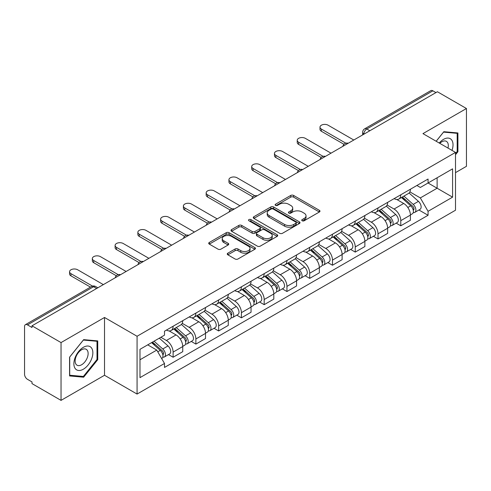 <?xml version="1.0" encoding="UTF-8"?>
<svg xmlns="http://www.w3.org/2000/svg" width="491" height="491" viewBox="0 0 491 491"><rect width="100%" height="100%" fill="white"/><g stroke="black" fill="none" stroke-linecap="round" stroke-linejoin="round"><path stroke-width="0.74" d="M302.168 220.772A1.418 0.816 0 0 0 304.168 220.772L319.389 211.983A2.025 1.172 0 0 0 319.985 211.155A2.025 1.172 0 0 0 319.389 210.332L293.606 195.443A2.025 1.172 0 0 0 290.74 195.443L275.519 204.231A1.418 0.816 0 0 0 275.107 204.808A1.418 0.816 0 0 0 275.519 205.385A1.418 0.816 0 0 0 277.525 205.385L279.496 204.25A6.481 3.744 0 0 1 288.665 204.25L290.813 205.49A6.481 3.744 0 0 1 292.71 208.135A6.481 3.744 0 0 1 290.813 210.786L288.843 211.922A1.418 0.816 0 0 0 288.426 212.499A1.418 0.816 0 0 0 288.843 213.082A1.418 0.816 0 0 0 290.85 213.082L292.82 211.94A6.481 3.744 0 0 1 301.983 211.94L304.132 213.18A6.481 3.744 0 0 1 306.034 215.831A6.481 3.744 0 0 1 304.132 218.477L302.168 219.612A1.418 0.816 0 0 0 301.75 220.189A1.418 0.816 0 0 0 302.168 220.772L302.168 219.612M227.855 253.172A2.025 1.172 0 0 0 227.259 253.994A2.025 1.172 0 0 0 227.855 254.823L235.091 259.002A2.025 1.172 0 0 0 237.957 259.002L254.86 249.244A2.025 1.172 0 0 0 255.449 248.415A2.025 1.172 0 0 0 254.86 247.587L229.07 232.703A2.025 1.172 0 0 0 226.21 232.703L209.307 242.462A2.025 1.172 0 0 0 208.712 243.284A2.025 1.172 0 0 0 209.307 244.113L218.041 249.158A2.025 1.172 0 0 0 220.907 249.158L228.143 244.984A2.025 1.172 0 0 0 228.732 244.156A2.025 1.172 0 0 0 228.143 243.327L223.81 240.823A5.419 3.13 0 0 1 222.22 238.614A5.419 3.13 0 0 1 225.565 235.723A5.419 3.13 0 0 1 231.47 236.404L248.446 246.2A5.419 3.13 0 0 1 250.036 248.415A5.419 3.13 0 0 1 246.691 251.306A5.419 3.13 0 0 1 240.78 250.625L237.957 248.992A2.025 1.172 0 0 0 235.091 248.992L227.855 253.172L227.855 254.823M137.069 336.261L104.522 317.474L61.037 342.583L31.995 325.815L437.407 91.749L466.45 108.517L422.96 133.626L455.507 152.413L137.069 336.261L137.069 394.064L455.507 210.216L455.507 152.413M279.637 233.28A2.025 1.172 0 0 0 282.503 233.28L299.406 223.522A2.025 1.172 0 0 0 300.001 222.693A2.025 1.172 0 0 0 299.406 221.864L273.622 206.981A2.025 1.172 0 0 0 270.756 206.981L253.853 216.74A2.025 1.172 0 0 0 253.264 217.568A2.025 1.172 0 0 0 253.853 218.391L279.637 233.28M249.477 221.079A1.418 0.816 0 0 1 250.919 221.275L250.919 219.594L277.133 234.729A2.025 1.172 0 0 1 277.728 235.551A2.025 1.172 0 0 1 277.133 236.38L260.23 246.138A2.025 1.172 0 0 1 257.364 246.138L231.58 231.255L231.58 229.598A2.025 1.172 0 0 0 230.985 230.426A2.025 1.172 0 0 0 231.58 231.255M231.58 229.598L238.816 225.424A2.025 1.172 0 0 1 241.676 225.424L252.135 231.457A2.025 1.172 0 0 0 255.001 231.457L259.8 228.689A2.025 1.172 0 0 0 260.396 227.861A2.025 1.172 0 0 0 259.8 227.038L248.912 220.747A1.418 0.816 0 0 1 248.495 220.171A1.418 0.816 0 0 1 249.373 219.416A1.418 0.816 0 0 1 250.919 219.594M61.037 342.583L61.037 400.38L31.995 383.612L31.995 381.93L27.471 379.316A4.131 2.381 -120 0 1 24.55 374.265L24.55 326.57A4.131 2.381 -120 0 1 25.403 324.68L91.516 286.517A4.131 2.381 60 0 1 93.578 286.719L27.471 324.889A4.131 2.381 -120 0 0 25.403 324.68M455.507 172.636L466.45 166.32L466.45 108.517M61.037 400.38L104.522 375.271L137.069 394.064M31.995 325.815L31.995 327.497L27.471 324.889M369.84 130.759L366.777 128.992A4.131 2.381 60 0 0 364.709 128.789L430.822 90.62A4.131 2.381 60 0 1 432.884 90.823L366.777 128.992A4.131 2.381 120 0 0 363.856 134.049L363.856 134.215M435.947 92.59L432.884 90.823M400.779 194.798A9.495 5.481 60 0 1 398.809 199.058L408.444 193.497A9.495 5.481 -120 0 0 410.408 189.238M387.111 205.017L394.064 209.037A9.495 5.481 60 0 1 400.779 220.662L410.408 215.101A9.495 5.481 -120 0 0 403.694 203.477L396.802 199.493M410.408 215.101L410.408 220.244L400.779 225.805L396.157 223.135M398.809 199.058A9.495 5.481 60 0 1 394.138 198.628M400.779 220.662L400.779 225.805M378.009 207.939A9.495 5.481 60 0 1 376.045 212.204L385.674 206.637A9.495 5.481 -120 0 0 387.645 202.378M373.393 236.281L378.009 238.945L387.645 233.385L387.645 228.247A9.495 5.481 -120 0 0 380.93 216.617L374.038 212.64M376.045 212.204A9.495 5.481 60 0 1 371.374 211.774M364.34 218.164L371.3 222.178A9.495 5.481 60 0 1 378.009 233.808L378.009 238.945M355.245 221.085A9.495 5.481 60 0 1 353.281 225.344L362.91 219.784A9.495 5.481 -120 0 0 364.874 215.524M350.629 249.422L355.245 252.092L364.874 246.531L364.874 241.388A9.495 5.481 -120 0 0 358.166 229.763L351.268 225.78M353.281 225.344A9.495 5.481 60 0 1 348.604 224.915M341.576 231.304L348.53 235.324A9.495 5.481 60 0 1 355.245 246.948L355.245 252.092M332.481 234.225A9.495 5.481 60 0 1 330.511 238.491L340.146 232.93A9.495 5.481 -120 0 0 342.11 228.665M327.859 262.568L332.481 265.232L342.11 259.671L342.11 254.534A9.495 5.481 -120 0 0 335.396 242.904L328.504 238.927M330.511 238.491A9.495 5.481 60 0 1 325.84 238.061M318.806 244.45L325.766 248.464A9.495 5.481 60 0 1 332.481 260.095L332.481 265.232M309.711 247.372A9.495 5.481 60 0 1 307.747 251.631L317.376 246.071A9.495 5.481 -120 0 0 319.346 241.811M305.095 275.715L309.711 278.379L319.346 272.818L319.346 267.675A9.495 5.481 -120 0 0 312.632 256.05L305.74 252.067M307.747 251.631A9.495 5.481 60 0 1 303.07 251.208M296.042 257.597L303.002 261.611A9.495 5.481 60 0 1 309.711 273.241L309.711 278.379M286.947 260.518A9.495 5.481 60 0 1 284.983 264.778L294.612 259.217A9.495 5.481 -120 0 0 296.576 254.952M282.331 288.855L286.947 291.525L296.576 285.958L296.576 280.821A9.495 5.481 -120 0 0 289.868 269.197L282.969 265.214M284.983 264.778A9.495 5.481 60 0 1 280.306 264.348M273.278 270.737L280.232 274.757A9.495 5.481 60 0 1 286.947 286.382L286.947 291.525M264.183 273.659A9.495 5.481 60 0 1 262.212 277.918L271.848 272.358A9.495 5.481 -120 0 0 273.812 268.098M259.561 302.002L264.183 304.666L273.812 299.105L273.812 293.968A9.495 5.481 -120 0 0 267.098 282.337L260.205 278.36M262.212 277.918A9.495 5.481 60 0 1 257.542 277.495M250.508 283.884L257.468 287.898A9.495 5.481 60 0 1 264.183 299.528L264.183 304.666M241.412 286.805A9.495 5.481 60 0 1 239.448 291.065L249.078 285.504A9.495 5.481 -120 0 0 251.048 281.245M236.797 315.142L241.412 317.812L251.048 312.251L251.048 307.108A9.495 5.481 -120 0 0 244.334 295.484L237.435 291.501M239.448 291.065A9.495 5.481 60 0 1 234.772 290.635M227.744 297.024L234.698 301.044A9.495 5.481 60 0 1 241.412 312.669L241.412 317.812M218.648 299.946A9.495 5.481 60 0 1 216.678 304.211L226.314 298.651A9.495 5.481 -120 0 0 228.278 294.385M214.027 328.289L218.648 330.952L228.278 325.392L228.278 320.255A9.495 5.481 -120 0 0 221.564 308.624L214.671 304.647M216.678 304.211A9.495 5.481 60 0 1 212.008 303.782M204.98 310.171L211.934 314.185A9.495 5.481 60 0 1 218.648 325.815L218.648 330.952M195.878 313.092A9.495 5.481 60 0 1 193.914 317.352L203.544 311.791A9.495 5.481 -120 0 0 205.514 307.532M191.263 341.429L195.878 344.099L205.514 338.538L205.514 333.395A9.495 5.481 -120 0 0 198.8 321.771L191.907 317.787M193.914 317.352A9.495 5.481 60 0 1 189.244 316.922M182.21 323.317L189.17 327.331A9.495 5.481 60 0 1 195.878 338.956L195.878 344.099M173.114 326.233A9.495 5.481 60 0 1 171.15 330.498L180.78 324.938A9.495 5.481 -120 0 0 182.744 320.672M168.499 354.576L173.114 357.239L182.744 351.679L182.744 346.542A9.495 5.481 -120 0 0 176.036 334.911L169.137 330.934M171.15 330.498A9.495 5.481 60 0 1 166.474 330.069M160.858 337.274L166.4 340.478A9.495 5.481 60 0 1 173.114 352.102L173.114 357.239M416.902 185.488L420.333 187.464L452.585 168.843L437.119 177.773L437.119 188.225L420.333 197.916L409.875 191.877M139.984 359.768L156.77 350.083L164.503 363.475L139.984 377.634L139.984 349.322L164.503 335.169L164.503 331.204L428.066 179.037L428.066 183.002L452.585 197.155L428.066 211.308L420.333 197.916M452.585 168.843L452.585 197.155M164.503 363.475L164.503 367.44L428.066 215.273L428.066 211.308M455.507 154.733L457.913 151.737L457.913 132.957L443.827 131.698L436.155 141.242M104.522 317.474L104.522 375.271M69.575 375.94L83.654 377.198L97.74 359.682L97.74 340.901L83.654 339.643L69.575 357.166L69.575 375.94M156.77 350.083L147.723 344.854M418.927 209.995L428.066 215.273M457.182 151.314L457.913 151.737M82.169 376.339L83.654 377.198M97.009 359.259L97.74 359.682M302.732 220.968L304.132 220.158A6.481 3.744 0 0 0 306.034 217.513L306.034 215.831M292.71 208.135L292.71 209.823A6.481 3.744 0 0 1 290.813 212.468L289.408 213.278M319.365 212.002L293.606 197.13A2.025 1.172 0 0 0 290.74 197.13L276.089 205.588M299.381 223.534L273.622 208.663A2.025 1.172 0 0 0 270.756 208.663L253.884 218.409M295.827 223.27A1.418 0.816 0 0 0 296.239 222.693A1.418 0.816 0 0 0 295.827 222.116L273.192 209.049A1.418 0.816 0 0 0 271.185 209.049L269.111 210.246A6.481 3.744 0 0 0 267.214 212.891A6.481 3.744 0 0 0 269.111 215.537L284.584 224.473A6.481 3.744 0 0 0 293.747 224.473L295.827 223.27L295.827 224.958A1.418 0.816 0 0 0 296.239 224.381L296.239 222.693M267.214 212.891L267.214 214.579A6.481 3.744 0 0 0 269.111 217.225L269.111 215.537M295.827 224.958L293.747 226.155A6.481 3.744 0 0 1 284.584 226.155L269.111 217.225M231.605 231.267L238.816 227.106L238.816 225.424M260.396 227.861L260.396 229.549A2.025 1.172 0 0 1 259.8 230.377L255.001 233.145A2.025 1.172 0 0 1 252.135 233.145L241.676 227.106A2.025 1.172 0 0 0 238.816 227.106M250.919 221.275L277.108 236.398M262.986 237.724A5.419 3.13 0 0 0 268.89 238.405A5.419 3.13 0 0 0 272.235 235.514A5.419 3.13 0 0 0 270.651 233.299L264.667 229.849A2.025 1.172 0 0 0 261.807 229.849L257.008 232.617A2.025 1.172 0 0 0 256.412 233.446A2.025 1.172 0 0 0 257.008 234.275L262.986 237.724L262.986 239.412A5.419 3.13 0 0 0 268.89 240.087A5.419 3.13 0 0 0 272.235 237.196L272.235 235.514M256.412 233.446L256.412 235.128A2.025 1.172 0 0 0 257.008 235.956L257.008 234.275M262.986 239.412L257.008 235.956M250.036 248.415L250.036 250.097A5.419 3.13 0 0 1 246.691 252.988A5.419 3.13 0 0 1 240.78 252.313L237.957 250.68A2.025 1.172 0 0 0 235.091 250.68L227.879 254.841M222.22 238.614L222.22 240.302A5.419 3.13 0 0 0 223.81 242.511L223.81 240.823M228.112 244.997L223.81 242.511M254.829 249.256L229.07 234.385A2.025 1.172 0 0 0 226.21 234.385L209.332 244.131L209.307 242.462M401.435 197.542L410.715 205.821A5.162 2.977 60 0 1 412.336 213.8L410.408 214.911M401.681 197.763L406.051 200.285M402.375 197.001L412.698 206.214A2.48 1.43 60 0 1 413.471 210.044A2.48 1.43 60 0 1 413.244 210.13M403.915 196.112L413.195 204.385A5.162 2.977 60 0 1 414.815 212.364A5.162 2.977 60 0 1 413.256 212.529M409.089 193.006L418.449 201.353A5.162 2.977 60 0 1 420.069 209.332L414.815 212.364M343.976 144.305L321.39 131.269A4.744 2.743 180 0 1 319.997 129.329L319.997 127.138A4.744 2.743 -0 0 0 321.39 129.078L345.86 143.206M353.784 140.027L328.098 125.199A4.744 2.743 -0 0 0 322.931 124.604A4.744 2.743 -0 0 0 319.997 127.138M378.671 210.688L387.945 218.961A5.162 2.977 60 0 1 389.566 226.94L387.645 228.051M378.917 210.903L383.281 213.425M379.604 210.148L389.928 219.354A2.48 1.43 60 0 1 390.707 223.184A2.48 1.43 60 0 1 390.48 223.276M381.151 209.252L390.431 217.531A5.162 2.977 60 0 1 392.045 225.51A5.162 2.977 60 0 1 390.492 225.676M386.325 206.146L395.685 214.499A5.162 2.977 60 0 1 397.299 222.478L392.045 225.51M355.901 223.828L365.181 232.108A5.162 2.977 60 0 1 366.802 240.087L364.874 241.198M356.147 224.049L360.517 226.572M356.84 223.288L367.164 232.501A2.48 1.43 60 0 1 367.937 236.331A2.48 1.43 60 0 1 367.716 236.423M358.387 222.398L367.661 230.678A5.162 2.977 60 0 1 369.281 238.657A5.162 2.977 60 0 1 367.722 238.822M363.555 219.293L372.915 227.64A5.162 2.977 60 0 1 374.535 235.619L369.281 238.657M451.996 150.387A13.417 7.746 120 0 0 451.751 140.088A13.417 7.746 120 0 0 439.242 143.022M447.982 148.073A9.182 5.303 120 0 0 447.436 142.316A9.182 5.303 120 0 0 446.405 141.359A9.182 5.303 120 0 0 439.795 143.347M436.186 141.261L443.539 132.116L457.182 133.331L457.182 151.529L455.507 153.615M456.28 132.809L457.182 133.331M91.578 348.033A13.417 7.746 120 0 0 78.621 351.507A13.417 7.746 120 0 0 75.148 368.471A13.417 7.746 120 0 0 88.104 365.003A13.417 7.746 120 0 0 91.578 348.033M87.257 350.261A9.182 5.303 120 0 0 86.226 349.304A9.182 5.303 120 0 0 77.682 353.588A9.182 5.303 120 0 0 76.013 364.254A9.182 5.303 120 0 0 77.044 365.212A9.182 5.303 120 0 0 85.587 360.922A9.182 5.303 120 0 0 87.257 350.261M83.366 376.45L69.716 375.228L69.716 357.037L83.366 340.06L97.009 341.276L97.009 359.473L83.366 376.45M96.101 340.754L97.009 341.276M321.206 157.451L298.62 144.409A4.744 2.743 180 0 1 297.233 142.47L297.233 140.279A4.744 2.743 -0 0 0 298.62 142.218L323.09 156.347M331.02 153.174L305.334 138.345A4.744 2.743 -0 0 0 300.161 137.75A4.744 2.743 -0 0 0 297.233 140.279M298.442 170.592L275.856 157.556A4.744 2.743 180 0 1 274.463 155.616L274.463 153.425A4.744 2.743 -0 0 0 275.856 155.365L300.326 169.493M308.256 166.314L282.57 151.486A4.744 2.743 -0 0 0 277.397 150.89A4.744 2.743 -0 0 0 274.463 153.425M333.137 236.975L342.417 245.255A5.162 2.977 60 0 1 344.031 253.233L342.11 254.344M333.383 237.196L337.753 239.712M334.07 236.435L344.394 245.647A2.48 1.43 60 0 1 345.173 249.477A2.48 1.43 60 0 1 344.946 249.563M335.617 235.539L344.897 243.818A5.162 2.977 60 0 1 346.517 251.797A5.162 2.977 60 0 1 344.958 251.963M340.791 232.433L350.151 240.786A5.162 2.977 60 0 1 351.771 248.765L346.517 251.797M310.373 250.115L319.647 258.395A5.162 2.977 60 0 1 321.267 266.374L319.34 267.485M310.619 250.336L314.983 252.859M311.306 249.575L321.63 258.788A2.48 1.43 60 0 1 322.409 262.617A2.48 1.43 60 0 1 322.182 262.71M312.853 248.685L322.127 256.965A5.162 2.977 60 0 1 323.747 264.944A5.162 2.977 60 0 1 322.188 265.109M318.027 245.58L327.38 253.933A5.162 2.977 60 0 1 329.001 261.912L323.747 264.944M287.603 263.262L296.883 271.541A5.162 2.977 60 0 1 298.503 279.52L296.576 280.631M287.849 263.483L292.219 265.999M288.542 262.722L298.866 271.934A2.48 1.43 60 0 1 299.639 275.764A2.48 1.43 60 0 1 299.418 275.85M290.083 261.832L299.363 270.105A5.162 2.977 60 0 1 300.983 278.084A5.162 2.977 60 0 1 299.424 278.25M295.257 258.726L304.616 267.073A5.162 2.977 60 0 1 306.237 275.052L300.983 278.084M275.678 183.738L253.086 170.696A4.744 2.743 180 0 1 251.699 168.763L251.699 166.572A4.744 2.743 -0 0 0 253.086 168.505L277.562 182.634M285.486 179.46L259.8 164.632A4.744 2.743 -0 0 0 254.626 164.037A4.744 2.743 -0 0 0 251.699 166.572M252.908 196.885L230.322 183.843A4.744 2.743 180 0 1 228.935 181.903L228.935 179.712A4.744 2.743 -0 0 0 230.322 181.652L254.792 195.78M262.722 192.607L237.036 177.773A4.744 2.743 -0 0 0 231.862 177.183A4.744 2.743 -0 0 0 228.935 179.712M230.144 210.025L207.558 196.983A4.744 2.743 180 0 1 206.165 195.05L206.165 192.859A4.744 2.743 -0 0 0 207.558 194.798L232.028 208.921M239.952 205.747L214.266 190.919A4.744 2.743 -0 0 0 209.098 190.324A4.744 2.743 -0 0 0 206.165 192.859M264.839 276.408L274.113 284.682A5.162 2.977 60 0 1 275.733 292.661L273.812 293.771M265.085 276.623L269.449 279.146M265.772 275.868L276.095 285.075A2.48 1.43 60 0 1 276.875 288.904A2.48 1.43 60 0 1 276.648 288.996M267.319 274.972L276.599 283.252A5.162 2.977 60 0 1 278.219 291.231A5.162 2.977 60 0 1 276.66 291.396M272.493 271.867L281.852 280.22A5.162 2.977 60 0 1 283.473 288.199L278.219 291.231M207.374 223.172L184.788 210.13A4.744 2.743 180 0 1 183.401 208.19L183.401 205.999A4.744 2.743 -0 0 0 184.788 207.939L209.258 222.067M217.188 218.894L191.502 204.066A4.744 2.743 -0 0 0 186.328 203.47A4.744 2.743 -0 0 0 183.401 205.999M242.069 289.549L251.349 297.828A5.162 2.977 60 0 1 252.969 305.807L251.042 306.918M242.321 289.77L246.685 292.292M243.008 289.009L253.331 298.221A2.48 1.43 60 0 1 254.111 302.051A2.48 1.43 60 0 1 253.884 302.143M244.555 288.119L253.829 296.398A5.162 2.977 60 0 1 255.449 304.377A5.162 2.977 60 0 1 253.89 304.543M249.729 285.013L259.082 293.36A5.162 2.977 60 0 1 260.703 301.339L255.449 304.377M184.61 236.312L162.024 223.276A4.744 2.743 180 0 1 160.631 221.337L160.631 219.146A4.744 2.743 -0 0 0 162.024 221.085L186.494 235.214M194.424 232.034L168.738 217.206A4.744 2.743 -0 0 0 163.564 216.611A4.744 2.743 -0 0 0 160.631 219.146M219.305 302.695L228.585 310.975A5.162 2.977 60 0 1 230.205 318.947L228.278 320.064M219.551 302.91L223.921 305.433M220.244 302.155L230.567 311.368A2.48 1.43 60 0 1 231.341 315.197A2.48 1.43 60 0 1 231.114 315.283M221.785 301.259L231.065 309.539A5.162 2.977 60 0 1 232.685 317.517A5.162 2.977 60 0 1 231.126 317.683M226.959 298.154L236.318 306.507A5.162 2.977 60 0 1 237.939 314.486L232.685 317.517M161.846 249.459L139.26 236.417A4.744 2.743 180 0 1 137.867 234.483L137.867 232.292A4.744 2.743 -0 0 0 139.26 234.225L163.73 248.354M171.654 245.181L145.968 230.353A4.744 2.743 -0 0 0 140.794 229.757A4.744 2.743 -0 0 0 137.867 232.292M196.541 315.836L205.815 324.115A5.162 2.977 60 0 1 207.435 332.094L205.508 333.205M196.787 316.057L201.15 318.579M197.474 315.296L207.797 324.508A2.48 1.43 60 0 1 208.577 328.338A2.48 1.43 60 0 1 208.35 328.43M199.021 314.406L208.294 322.685A5.162 2.977 60 0 1 209.915 330.664A5.162 2.977 60 0 1 208.356 330.83M204.195 311.3L213.548 319.653A5.162 2.977 60 0 1 215.168 327.626L209.915 330.664M139.076 262.599L116.49 249.563A4.744 2.743 180 0 1 115.103 247.624L115.103 245.432A4.744 2.743 -0 0 0 116.49 247.372L140.96 261.5M148.89 258.327L123.204 243.493A4.744 2.743 -0 0 0 118.03 242.904A4.744 2.743 -0 0 0 115.103 245.432M173.771 328.982L183.051 337.262A5.162 2.977 60 0 1 184.671 345.241L182.744 346.351M174.017 329.203L178.386 331.72M174.71 328.442L185.033 337.655A2.48 1.43 60 0 1 185.807 341.484A2.48 1.43 60 0 1 185.586 341.57M176.257 327.552L185.53 335.826A5.162 2.977 60 0 1 187.151 343.804A5.162 2.977 60 0 1 185.592 343.97M181.425 324.447L190.784 332.794A5.162 2.977 60 0 1 192.404 340.772L187.151 343.804M116.312 275.746L93.726 262.703A4.744 2.743 180 0 1 92.333 260.77L92.333 258.579A4.744 2.743 -0 0 0 93.726 260.512L118.196 274.641M126.126 271.468L100.44 256.64A4.744 2.743 -0 0 0 95.266 256.044A4.744 2.743 -0 0 0 92.333 258.579M151.572 342.632L160.281 350.402A5.162 2.977 60 0 1 161.901 358.381L161.649 358.528M151.664 342.583L155.616 344.866M152.511 342.092L162.263 350.795A2.48 1.43 60 0 1 163.043 354.625A2.48 1.43 60 0 1 162.816 354.717M154.057 341.202L162.767 348.972A5.162 2.977 60 0 1 164.387 356.951A5.162 2.977 60 0 1 162.828 357.117M159.311 338.164L168.02 345.94A5.162 2.977 60 0 1 169.641 353.919L164.387 356.951M90.473 287.118L70.956 275.85A4.744 2.743 180 0 1 69.569 273.91L69.569 271.719A4.744 2.743 -0 0 0 70.956 273.659L92.511 286.1M103.356 284.614L77.67 269.786A4.744 2.743 -0 0 0 72.496 269.191A4.744 2.743 -0 0 0 69.569 271.719M364.003 134.129L363.856 134.049A4.131 2.381 0 0 1 362.646 132.361L362.646 134.915M195.878 338.956L205.514 333.395M218.648 325.815L228.278 320.255M241.412 312.669L251.048 307.108M264.183 299.528L273.812 293.968M286.947 286.382L296.576 280.821M309.711 273.241L319.346 267.675M332.481 260.095L342.11 254.534M355.245 246.948L364.874 241.388M378.009 233.808L387.645 228.247M173.114 352.102L182.744 346.542M166.4 340.478L176.036 334.911M189.17 327.331L198.8 321.771M211.934 314.185L221.564 308.624M234.698 301.044L244.334 295.484M257.468 287.898L267.098 282.337M280.232 274.757L289.868 269.197M303.002 261.611L312.632 256.05M325.766 248.464L335.396 242.904M348.53 235.324L358.166 229.763M371.3 222.178L380.93 216.617M394.064 209.037L403.694 203.477M347.837 143.464A4.131 2.381 120 0 0 346.014 144.514M325.073 156.604A4.131 2.381 120 0 0 323.25 157.66M302.303 169.751A4.131 2.381 120 0 0 300.486 170.8M279.539 182.891A4.131 2.381 120 0 0 277.716 183.947M256.775 196.038A4.131 2.381 120 0 0 254.952 197.094M234.004 209.184A4.131 2.381 120 0 0 232.182 210.234M211.24 222.325A4.131 2.381 120 0 0 209.418 223.38M188.476 235.471A4.131 2.381 120 0 0 186.654 236.521M165.706 248.612A4.131 2.381 120 0 0 163.884 249.667M142.942 261.758A4.131 2.381 120 0 0 141.12 262.808M120.172 274.905A4.131 2.381 120 0 0 118.349 275.954M96.641 288.487L93.578 286.719A4.131 2.381 120 0 1 95.641 286.517A4.131 4.131 0 0 0 91.516 286.517M304.132 220.158L304.132 218.477M288.843 213.082L288.843 211.922M290.813 212.468L290.813 210.786M275.519 205.385L275.519 204.231M290.74 197.13L290.74 195.443M293.606 197.13L293.606 195.443M319.389 211.983L319.389 210.332M253.853 218.391L253.853 216.74M270.756 208.663L270.756 206.981M273.622 208.663L273.622 206.981M299.406 223.522L299.406 221.864M284.584 226.155L284.584 224.473M293.747 226.155L293.747 224.473M241.676 227.106L241.676 225.424M252.135 233.145L252.135 231.457M255.001 233.145L255.001 231.457M259.8 230.377L259.8 228.689M277.133 236.38L277.133 234.729M235.091 250.68L235.091 248.992M237.957 250.68L237.957 248.992M240.78 252.313L240.78 250.625M228.143 244.984L228.143 243.327M226.21 234.385L226.21 232.703M229.07 234.385L229.07 232.703M254.86 249.244L254.86 247.587M410.715 205.821L407.818 207.49M413.987 208.908L413.054 209.448M418.449 201.353L413.195 204.385M321.39 129.078L321.39 131.269M387.945 218.961L385.054 220.637M391.217 222.055L390.29 222.589M395.685 214.499L390.431 217.531M365.181 232.108L362.29 233.777M368.453 235.195L367.526 235.735M372.915 227.64L367.661 230.678M298.62 142.218L298.62 144.409M275.856 155.365L275.856 157.556M342.417 245.255L339.52 246.924M345.689 248.342L344.756 248.876M350.151 240.786L344.897 243.818M319.647 258.395L316.756 260.064M322.918 261.482L321.992 262.022M327.38 253.933L322.127 256.965M296.883 271.541L293.986 273.211M300.154 274.629L299.222 275.169M304.616 267.073L299.363 270.105M253.086 168.505L253.086 170.696M230.322 181.652L230.322 183.843M207.558 194.798L207.558 196.983M274.113 284.682L271.222 286.351M277.39 287.775L276.458 288.309M281.852 280.22L276.599 283.252M184.788 207.939L184.788 210.13M251.349 297.828L248.458 299.498M254.62 300.915L253.694 301.456M259.082 293.36L253.829 296.398M162.024 221.085L162.024 223.276M228.585 310.975L225.688 312.644M231.856 314.062L230.923 314.596M236.318 306.507L231.065 309.539M139.26 234.225L139.26 236.417M205.815 324.115L202.924 325.785M209.086 327.202L208.159 327.743M213.548 319.653L208.294 322.685M116.49 247.372L116.49 249.563M183.051 337.262L180.16 338.931M186.322 340.349L185.389 340.883M190.784 332.794L185.53 335.826M93.726 260.512L93.726 262.703M160.281 350.402L157.789 351.844M163.558 353.495L162.625 354.029M168.02 345.94L162.767 348.972M70.956 273.659L70.956 275.85M348.187 143.262A4.131 4.131 0 0 0 342.89 146.318M325.423 156.402A4.131 4.131 0 0 0 320.126 159.465M302.659 169.548A4.131 4.131 0 0 0 297.362 172.605M279.888 182.695A4.131 4.131 0 0 0 274.592 185.751M257.124 195.835A4.131 4.131 0 0 0 251.828 198.892M234.354 208.982A4.131 4.131 0 0 0 229.064 212.038M211.59 222.122A4.131 4.131 0 0 0 206.294 225.185M188.826 235.269A4.131 4.131 0 0 0 183.53 238.325M166.056 248.409A4.131 4.131 0 0 0 160.76 251.472M143.292 261.556A4.131 4.131 0 0 0 137.996 264.612M120.528 274.702A4.131 4.131 0 0 0 115.232 277.759M97.85 287.787L95.641 286.517M364.709 128.789A4.131 4.131 0 0 0 362.646 132.361"/></g></svg>
